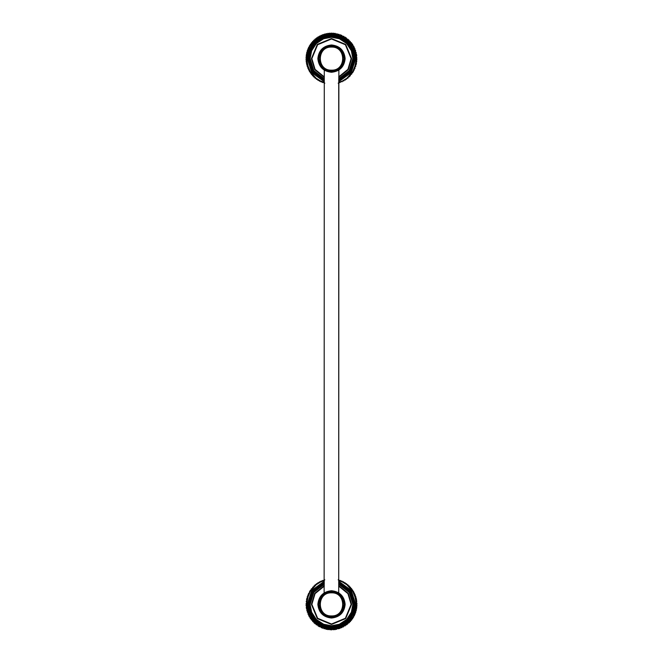 <?xml version="1.0" encoding="UTF-8"?>
<svg xmlns="http://www.w3.org/2000/svg" width="663" height="663" viewBox="0 0 663 663"><rect width="100%" height="100%" fill="white"/><g stroke="black" fill="none" stroke-linecap="round" stroke-linejoin="round"><path stroke-width="0.99" d="M338.868 592.896L338.296 592.548M324.704 592.556L324.132 592.896L324.282 70.195M324.149 580.001L324.812 579.81L323.801 580.68L323.121 580.332L322.16 581.277L320.826 581.26L320.577 581.981L319.856 581.733L319.036 582.802L318.298 582.603L317.56 583.722L316.251 583.987L316.16 584.741L315.397 584.65L314.826 585.86L314.063 585.819L313.574 587.07L312.812 587.087L312.406 588.363L311.22 588.976L311.337 589.73L310.193 590.435L310.367 591.172L309.621 591.346L309.497 592.681L308.461 593.534L308.734 594.247L307.756 595.167L308.08 595.863L307.168 596.849L307.541 597.512L306.704 598.565L307.118 599.203L306.48 599.617L306.82 600.918L306.207 601.374L306.637 602.642L306.041 603.844L306.579 604.383L306.057 605.617L306.637 606.123L306.207 607.391L306.82 607.855L306.356 608.46L307.118 609.562L306.704 610.209L307.541 611.253L307.168 611.924L308.08 612.91L308.022 614.245L308.734 614.518L308.767 615.861L309.497 616.084L309.273 616.814L310.367 617.593L310.193 618.339L311.337 619.035L311.22 619.789L312.406 620.402L312.812 621.687L313.574 621.695L314.063 622.947L314.826 622.905L314.867 623.668L316.16 624.024L316.251 624.778L317.56 625.043L318.298 626.162L319.036 625.971L319.234 626.709L320.577 626.784L321.464 627.786L322.16 627.488L322.458 628.192L323.801 628.085L324.149 628.764L325.467 628.565L325.864 629.22L327.174 628.93L328.301 629.651L328.898 629.17L330.075 629.809L330.63 629.295L331.152 629.85L332.37 629.295L333.622 629.767L334.102 629.17L335.387 629.552L335.826 628.93L336.456 629.369L337.533 628.565L338.851 628.764L339.199 628.085L339.879 628.433L340.84 627.488L341.536 627.786L342.423 626.784L343.144 627.032L343.964 625.971L345.29 625.797L345.44 625.043L346.749 624.778L346.84 624.024L347.603 624.115L348.174 622.905L348.937 622.947L349.426 621.695L350.188 621.687L350.594 620.402L351.78 619.789L351.663 619.035L352.807 618.339L352.633 617.593L353.379 617.419L353.503 616.084L354.539 615.231L354.266 614.518L355.244 613.598L354.92 612.91L355.608 612.587L355.459 611.253L356.296 610.209L355.882 609.562L356.644 608.46L356.18 607.855L356.793 607.391L356.363 606.123L356.943 605.617L356.421 604.383L356.959 603.844L356.363 602.642L356.793 601.374L356.18 600.918L356.52 599.617L355.882 599.203L356.296 598.565L355.459 597.512L355.832 596.849L354.92 595.863L355.244 595.167L354.266 594.247L354.539 593.534L353.503 592.681L353.379 591.346L352.633 591.172L352.807 590.435L351.663 589.73L351.78 588.976L350.594 588.363L350.188 587.087L349.426 587.07L348.937 585.819L348.174 585.86L347.603 584.65L346.84 584.741L346.749 583.987L345.44 583.722L344.702 582.603L343.964 582.802L343.144 581.733L342.423 581.981L342.174 581.26L340.84 581.277L339.879 580.332L339.199 580.68L338.188 579.81L338.851 580.001M338.718 580.531L342.423 581.981L346.84 584.741L352.633 591.172L355.882 599.203L356.18 607.855L353.503 616.084L348.174 622.905L340.84 627.488L332.37 629.295L327.174 628.93L322.16 627.488L314.826 622.905L309.497 616.084L306.82 607.855L307.118 599.203L310.367 591.172L316.16 584.741L320.577 581.981L324.282 580.531M314.867 585.097L315.397 584.65L314.867 585.097M335.387 629.552L334.699 629.651M328.898 629.17L327.613 629.552M331.5 590.741C323.271 591.603 318.721 596.153 317.859 604.383C318.721 612.612 323.271 617.162 331.5 618.024C339.729 617.162 344.279 612.612 345.141 604.383C344.279 596.153 339.729 591.603 331.5 590.741M331.5 592.556C316.251 591.91 316.251 616.855 331.5 616.209C346.749 616.855 346.749 591.91 331.5 592.556M324.282 583.97L313.607 592.192L309.853 604.383L311.37 612.355L316.193 619.69L323.527 624.513L331.5 626.029L339.473 624.513L346.807 619.69L351.63 612.355L353.147 604.383L349.393 592.192L338.718 583.97M324.282 582.056L312.298 590.89L308.03 604.383L309.679 613.018L314.908 620.974L322.864 626.203L331.5 627.853L340.136 626.203L348.092 620.974L353.321 613.018L354.97 604.383L350.702 590.89L338.718 582.056M308.685 594.123L306.488 604.383L308.61 614.477M321.489 627.306L319.069 626.087M320.453 626.825L330.721 629.386M332.279 629.386L340.956 627.546M356.28 607.772L353.628 616.043M354.315 614.642L356.512 604.383L354.39 594.288M342.547 581.94L338.718 580.432L343.931 582.678M323.685 580.622L322.21 581.153M306.72 600.993L309.372 592.722M356.445 606.222L355.517 597.404M307.483 611.369L306.555 602.551M324.132 70.104L324.704 70.452M338.296 70.452L338.868 70.104L338.718 592.805M338.188 83.198L339.199 82.32L339.879 82.668L340.84 81.723L342.174 81.74L342.423 81.019L343.766 80.944L343.964 80.206L345.29 80.032L345.44 79.278L346.185 79.427L346.84 78.259L347.603 78.35L348.174 77.14L349.442 76.693L349.426 75.93L350.188 75.922L350.594 74.637L351.78 74.024L351.663 73.27L352.807 72.574L352.633 71.828L353.379 71.654L353.503 70.319L354.233 70.096L354.266 68.753L354.978 68.48L354.92 67.145L355.832 66.159L355.459 65.488L356.296 64.444L355.882 63.797L356.52 63.383L356.18 62.09L356.793 61.626L356.363 60.358L356.943 59.852L356.421 58.617L356.959 58.079L356.363 56.877L356.793 55.609L356.18 55.153L356.644 54.54L355.882 53.438L356.296 52.8L355.459 51.747L355.608 50.413L354.92 50.098L354.978 48.755L354.266 48.482L354.233 47.139L353.503 46.916L353.727 46.186L352.633 45.407L352.807 44.67L351.663 43.965L351.78 43.211L350.594 42.598L350.188 41.321L349.426 41.305L348.937 40.053L348.174 40.095L348.133 39.332L346.84 38.976L346.185 37.808L345.44 37.957L345.29 37.203L343.964 37.037L343.766 36.299L342.423 36.216L341.536 35.214L340.84 35.512L340.542 34.807L339.199 34.915L338.851 34.236L337.533 34.435L337.135 33.78L335.826 34.07L334.699 33.349L334.102 33.83L332.925 33.191L332.37 33.714L331.848 33.15L330.63 33.714L330.075 33.191L328.898 33.83L328.301 33.349L327.174 34.07L325.864 33.78L325.467 34.435L324.149 34.236L323.801 34.915L323.121 34.567L322.16 35.512L321.464 35.214L320.577 36.216L319.234 36.299L319.036 37.037L317.71 37.203L317.56 37.957L316.251 38.222L316.16 38.976L315.397 38.885L314.826 40.095L314.063 40.053L313.574 41.305L312.812 41.321L312.406 42.598L311.22 43.211L311.337 43.965L310.193 44.67L310.367 45.407L309.621 45.581L309.497 46.916L308.461 47.769L308.734 48.482L307.756 49.402L308.08 50.098L307.392 50.413L307.541 51.747L306.704 52.8L307.118 53.438L306.356 54.54L306.82 55.153L306.207 55.609L306.637 56.877L306.041 58.079L306.579 58.617L306.057 59.852L306.637 60.358L306.14 60.93L306.82 62.09L306.48 63.383L307.118 63.797L306.704 64.444L307.541 65.488L307.168 66.159L308.08 67.145L308.022 68.48L308.734 68.753L308.767 70.096L309.497 70.319L309.621 71.654L310.367 71.828L310.193 72.574L311.337 73.27L311.22 74.024L312.406 74.637L312.812 75.922L313.574 75.93L313.558 76.693L314.826 77.14L315.397 78.35L316.16 78.259L316.815 79.427L317.56 79.278L317.71 80.032L319.036 80.206L319.234 80.944L320.577 81.019L320.826 81.74L322.16 81.723L323.121 82.668L323.801 82.32L324.812 83.198M324.282 82.469L320.577 81.019L316.16 78.259L310.367 71.828L307.118 63.797L306.82 55.153L309.497 46.916L314.826 40.095L322.16 35.512L330.63 33.714L335.826 34.07L340.84 35.512L348.174 40.095L353.503 46.916L356.18 55.153L355.882 63.797L352.633 71.828L346.84 78.259L342.423 81.019L338.718 82.469M348.133 77.903L346.84 78.259M314.867 39.332L315.397 38.885M327.613 33.448L328.301 33.349M334.699 33.349L335.387 33.448L334.699 33.349M331.5 72.259C339.729 71.397 344.279 66.847 345.141 58.617C344.279 50.388 339.729 45.838 331.5 44.976C323.271 45.838 318.721 50.388 317.859 58.617C318.721 66.847 323.271 71.397 331.5 72.259M331.5 70.444C346.749 71.09 346.749 46.145 331.5 46.791C316.251 46.145 316.251 71.09 331.5 70.444M338.718 79.03L349.393 70.808L353.147 58.617L351.63 50.653L346.807 43.31L339.473 38.487L331.5 36.971L323.527 38.487L316.193 43.31L311.37 50.653L309.853 58.617L313.607 70.808L324.282 79.03M338.718 80.944L350.702 72.11L354.97 58.617L353.321 49.982L348.092 42.026L340.136 36.797L331.5 35.147L322.864 36.797L314.908 42.026L309.679 49.982L308.03 58.617L312.298 72.11L324.282 80.944M354.315 68.877L356.512 58.617L354.39 48.523M323.685 34.857L334.334 33.763L343.931 36.913M342.547 36.175L332.279 33.614M330.721 33.614L322.21 35.388M306.72 55.228L309.372 46.957M308.685 48.358L306.488 58.617L308.61 68.712M320.453 81.06L324.282 82.568L319.069 80.322M339.315 82.378L340.79 81.847M356.28 62.007L353.628 70.278M356.445 60.457L355.517 51.639M306.555 56.786L307.483 65.604M356.421 604.383L356.943 603.148M356.363 602.642L356.793 601.374M356.363 606.123L356.959 604.921M356.18 607.855L356.86 606.695L356.793 607.391M332.37 629.295L331.848 629.85L332.37 629.295M330.075 629.809L330.63 629.295M326.544 629.369L327.174 628.93M306.041 604.921L306.579 604.383M306.207 601.374L306.82 600.918M306.48 599.617L307.118 599.203M356.122 597.885L356.296 598.565L356.122 597.885M354.233 592.904L354.539 593.534L354.233 592.904M353.379 591.346L353.727 591.951L353.379 591.346M352.418 589.855L352.807 590.435L352.418 589.855M351.357 588.429L351.78 588.976L351.357 588.429M350.188 587.087L350.661 587.6L350.188 587.087M348.937 585.819L349.442 586.307L348.937 585.819M341.536 580.979L342.174 581.26L341.536 580.979M319.234 582.064L319.856 581.733L319.234 582.064M317.71 582.968L318.298 582.603L317.71 582.968M349.442 622.458L348.937 622.947L349.442 622.458M350.661 621.165L350.188 621.687L350.661 621.165M351.78 619.789L351.357 620.336L351.78 619.789M352.807 618.339L352.418 618.91L352.807 618.339M353.727 616.814L353.379 617.419L353.727 616.814M354.539 615.231L354.233 615.861L354.539 615.231M355.244 613.598L354.978 614.245L355.244 613.598M355.832 611.924L355.608 612.587L355.832 611.924M356.296 610.209L356.122 610.88L356.296 610.209M356.644 600.305L356.52 599.617M355.832 596.849L355.608 596.178M355.244 595.167L354.978 594.52M348.133 585.097L347.603 584.65M346.749 583.987L346.185 583.573M345.29 582.968L344.702 582.603M343.766 582.064L343.144 581.733M340.542 580.573L339.879 580.332M323.121 580.332L322.458 580.573M321.464 580.979L320.826 581.26M316.815 583.573L316.251 583.987M356.52 609.148L356.644 608.46M352.418 44.09L351.663 43.965M351.357 42.664L350.594 42.598M311.337 73.27L310.193 72.574L310.582 73.145M346.185 79.427L345.44 79.278M322.458 82.427L323.121 82.668L322.458 82.427M320.826 81.74L321.464 82.021L320.826 81.74M319.234 80.944L319.856 81.267L319.234 80.944M317.71 80.032L318.298 80.397L317.71 80.032M316.251 79.013L316.815 79.427L316.251 79.013M314.867 77.903L315.397 78.35L314.867 77.903M313.558 76.693L314.063 77.181L313.558 76.693M312.339 75.4L312.812 75.922L312.339 75.4M309.273 71.049L309.621 71.654L309.273 71.049M308.461 69.466L308.767 70.096L308.461 69.466M307.756 67.833L308.022 68.48L307.756 67.833M306.704 64.444L306.878 65.115L306.704 64.444M306.356 62.695L306.48 63.383L306.356 62.695M306.14 60.93L306.207 61.626L306.14 60.93M306.041 59.156L306.057 59.852L306.041 59.156M306.057 57.383L306.041 58.079L306.057 57.383M306.48 53.852L306.356 54.54L306.48 53.852M316.815 37.808L316.251 38.222L316.815 37.808M318.298 36.838L317.71 37.203L318.298 36.838M319.856 35.968L319.234 36.299L319.856 35.968M321.464 35.214L320.826 35.495L321.464 35.214M326.544 33.639L325.864 33.78L326.544 33.639M330.075 33.191L329.378 33.241L330.075 33.191M331.848 33.15L331.152 33.15L331.848 33.15M333.622 33.241L332.925 33.191L333.622 33.241M311.643 74.571L311.22 74.024M307.392 66.822L307.168 66.159M306.14 56.305L306.207 55.609M306.704 52.8L306.878 52.12M307.168 51.084L307.392 50.413M307.756 49.402L308.022 48.755M308.461 47.769L308.767 47.139M309.273 46.186L309.621 45.581M310.193 44.67L310.582 44.09M311.22 43.211L311.643 42.664M312.339 41.835L312.812 41.321M313.558 40.542L314.063 40.053M322.458 34.807L323.121 34.567M324.149 34.236L324.812 34.045M324.282 581.294L311.776 590.377L307.3 604.383L308.999 613.292L314.395 621.496L322.591 626.883L331.5 628.582L340.409 626.883L348.605 621.496L354.001 613.292L355.7 604.383L351.224 590.377L338.718 581.294M331.5 617.759C323.436 616.905 318.978 612.446 318.132 604.383C318.978 596.319 323.436 591.86 331.5 591.015C339.564 591.86 344.022 596.319 344.868 604.383C344.022 612.446 339.564 616.905 331.5 617.759M331.5 591.827C323.934 592.631 319.748 596.816 318.944 604.383C319.748 611.957 323.934 616.134 331.5 616.938C339.066 616.134 343.252 611.957 344.056 604.383C343.252 596.816 339.066 592.631 331.5 591.827M331.5 615.935C316.607 616.573 316.607 592.2 331.5 592.83C346.393 592.2 346.393 616.573 331.5 615.935M338.718 584.26L349.194 592.39L352.873 604.383L351.373 612.256L346.616 619.499L339.365 624.256L331.5 625.756L323.635 624.256L316.384 619.499L311.627 612.256L310.127 604.383L313.806 592.39L324.282 584.26M324.282 585.653L314.751 593.319L311.428 604.383L317.304 618.579L331.5 624.455L345.696 618.579L351.572 604.383L348.249 593.319L338.718 585.653M338.718 582.338L350.503 591.089L354.697 604.383L353.064 612.919L347.901 620.783L340.036 625.947L331.5 627.579L322.964 625.947L315.099 620.783L309.936 612.919L308.303 604.383L312.497 591.089L324.282 582.338M324.282 583.2L313.085 591.669L309.124 604.383L310.698 612.62L315.679 620.203L323.262 625.192L331.5 626.759L339.738 625.192L347.321 620.203L352.302 612.62L353.876 604.383L349.915 591.669L338.718 583.2M338.718 586.125L347.926 593.642L351.133 604.383L345.382 618.264L331.5 624.016L317.618 618.264L311.867 604.383L315.074 593.642L324.282 586.125M338.718 81.715L351.224 72.632L355.7 58.617L354.001 49.708L348.605 41.512L340.409 36.125L331.5 34.426L322.591 36.125L314.395 41.512L308.999 49.708L307.3 58.617L311.776 72.632L324.282 81.715M331.5 45.25C339.564 46.095 344.022 50.554 344.868 58.617C344.022 66.681 339.564 71.14 331.5 71.994C323.436 71.14 318.978 66.681 318.132 58.617C318.978 50.554 323.436 46.095 331.5 45.25M331.5 71.173C339.066 70.369 343.252 66.192 344.056 58.617C343.252 51.051 339.066 46.866 331.5 46.062C323.934 46.866 319.748 51.051 318.944 58.617C319.748 66.192 323.934 70.369 331.5 71.173M331.5 47.065C346.393 46.435 346.393 70.808 331.5 70.17C316.607 70.808 316.607 46.435 331.5 47.065M324.282 78.74L313.806 70.618L310.127 58.617L311.627 50.753L316.384 43.501L323.635 38.744L331.5 37.244L339.365 38.744L346.616 43.501L351.373 50.753L352.873 58.617L349.194 70.618L338.718 78.74M338.718 77.347L348.249 69.681L351.572 58.617L345.696 44.421L331.5 38.545L317.304 44.421L311.428 58.617L314.751 69.681L324.282 77.347M324.282 80.662L312.497 71.911L308.303 58.617L309.936 50.081L315.099 42.217L322.964 37.053L331.5 35.421L340.036 37.053L347.901 42.217L353.064 50.081L354.697 58.617L350.503 71.911L338.718 80.662M338.718 79.8L349.915 71.331L353.876 58.617L352.302 50.38L347.321 42.797L339.738 37.816L331.5 36.241L323.262 37.816L315.679 42.797L310.698 50.38L309.124 58.617L313.085 71.331L324.282 79.8M324.282 76.875L315.074 69.366L311.867 58.617L317.618 44.736L331.5 38.984L345.382 44.736L351.133 58.617L347.926 69.366L338.718 76.875M338.718 83.041L338.718 579.959"/></g></svg>
